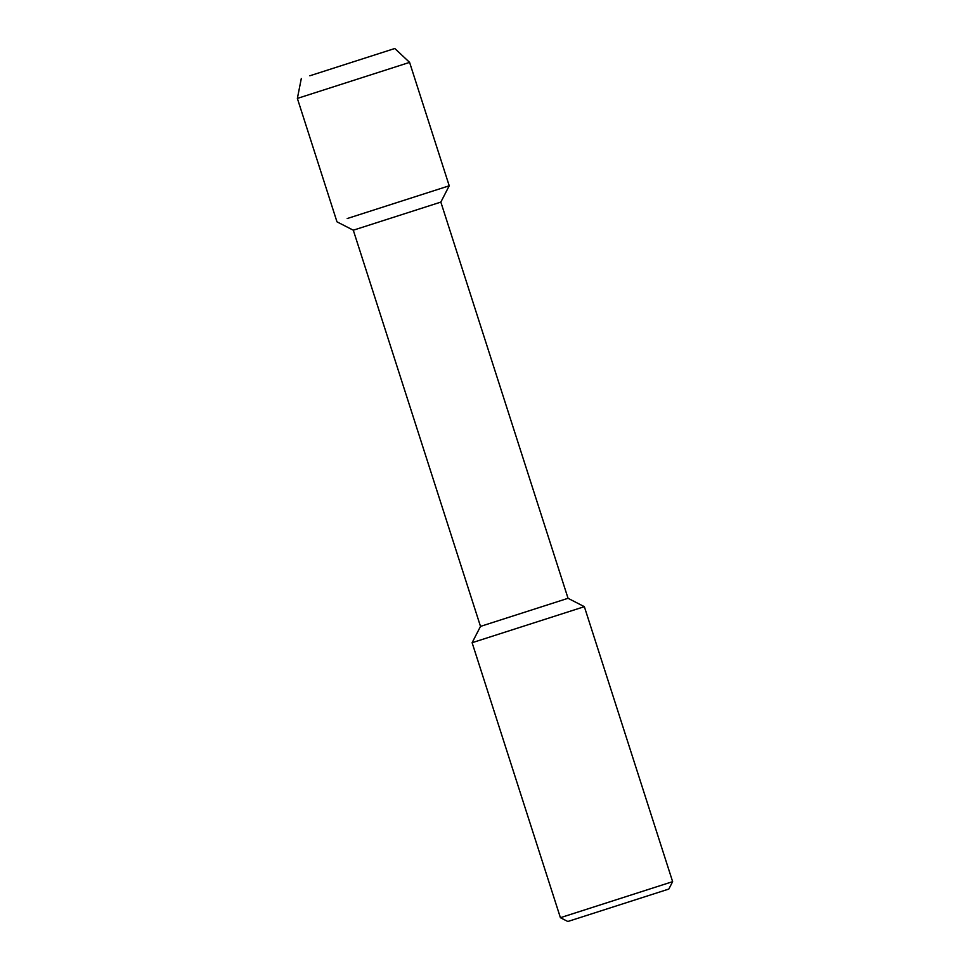 <?xml version="1.0" encoding="UTF-8"?>
<svg xmlns="http://www.w3.org/2000/svg" width="970" height="970" viewBox="0 0 970 970"><rect width="100%" height="100%" fill="white"/><g stroke="black" fill="none" stroke-linecap="round" stroke-linejoin="round"><path stroke-width="1.45" d="M309.806 75.793L394.814 48.5L309.806 75.793M560.405 917.693L672.634 881.657L668.827 889.066L577.005 918.554L567.814 921.5L560.405 917.693L472.111 642.71L480.502 626.402L353.298 230.205L440.841 202.1L449.219 185.791L409.595 62.383L394.814 48.5M347.187 218.553L449.219 185.791L347.187 218.553M480.502 626.402L568.044 598.296L440.841 202.1M472.111 642.71L584.352 606.674L568.044 598.296M353.298 230.205L336.978 221.827L297.366 98.419L409.595 62.383M672.634 881.657L584.352 606.674M297.366 98.419L301.306 78.522"/></g></svg>
